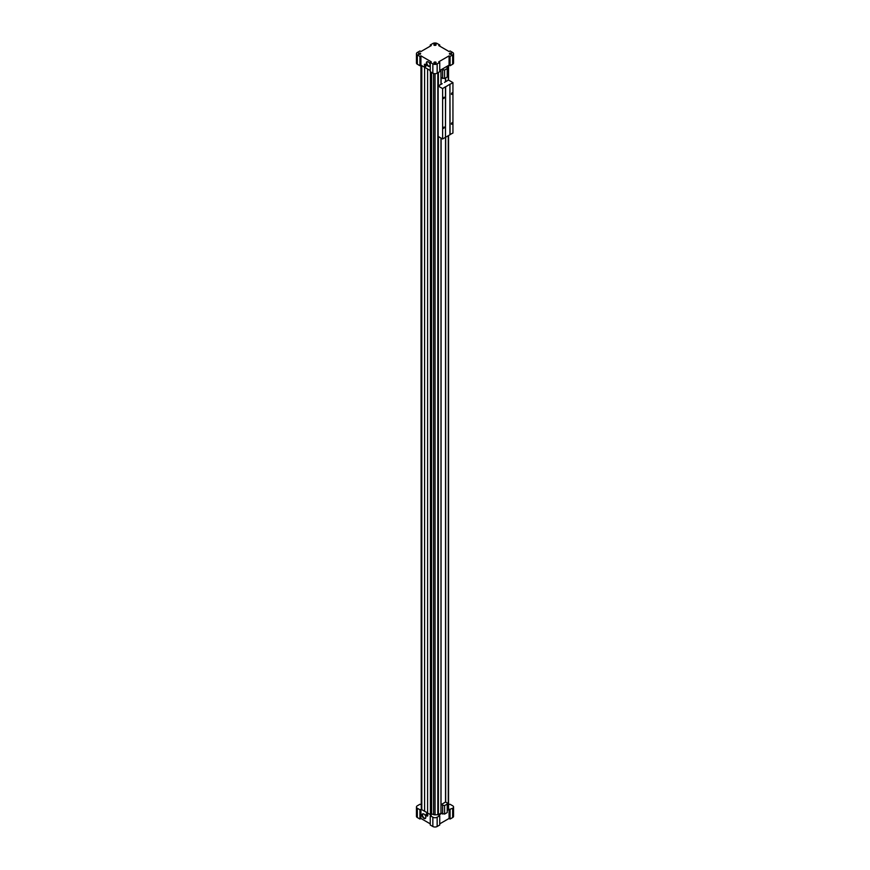 <?xml version="1.0" encoding="UTF-8"?>
<svg xmlns="http://www.w3.org/2000/svg" width="870" height="870" viewBox="0 0 870 870"><rect width="100%" height="100%" fill="white"/><g stroke="black" fill="none" stroke-linecap="round" stroke-linejoin="round"><path stroke-width="1.3" d="M441.112 138.134L441.014 804.652L444.592 805.587L447.234 804.065L447.234 802.934L445.538 802.042M441.112 77.658L441.112 84.314M445.538 77.985L445.538 81.758M445.538 137.199L445.538 802.064L441.112 804.609M440.97 69.807L440.97 84.401M440.97 138.047L440.97 813.189L438.393 814.679L435.043 814.842A2.643 1.522 0 0 1 433.564 814.603L431.596 813.863L430.411 814.646L430.411 71.764M427.594 68.98L427.594 813.015L430.411 814.646M424.603 67.251L424.603 811.297L427.594 812.852M421.798 65.631L421.798 809.676L424.603 811.297M421.363 806.914A2.643 1.522 0 0 0 421.265 807.338A2.643 1.522 0 0 0 421.667 808.143L421.798 808.263M420.928 55.854L431.27 61.813L430.258 62.401L432.847 63.891A3.045 1.762 0 0 0 437.153 63.891L439.741 62.401L438.73 61.813L449.072 55.854L450.073 56.43L452.661 54.941A3.045 1.762 0 0 0 453.553 53.701A3.045 1.762 0 0 0 452.661 52.45L450.073 50.96L449.072 51.537L438.73 45.577L439.741 44.99L437.153 43.5A3.045 1.762 0 0 0 432.847 43.5L430.258 44.99L431.27 45.577L420.928 51.537L419.927 50.96L417.339 52.45A3.045 1.762 0 0 0 416.447 53.701A3.045 1.762 0 0 0 417.339 54.941L419.927 56.43L420.928 55.854L421.265 803.923M425.234 64.304A1.218 0.707 60 0 1 425.843 66.359A1.218 0.707 60 0 1 424.625 64.249A1.218 0.707 60 0 1 425.234 64.304M428.257 66.24A2.675 1.544 -120 0 0 430.139 65.152A2.675 1.544 -120 0 0 428.257 61.879A2.675 1.544 -120 0 0 426.365 62.966A2.675 1.544 -120 0 0 428.257 66.24M419.927 56.43L419.927 65.718L420.928 65.13L430.258 70.524M439.741 823.846L449.072 818.463L450.073 819.04L452.661 817.55A3.045 1.762 0 0 0 453.553 816.299L453.553 807.023A3.045 1.762 0 0 0 452.661 805.772L450.073 804.282L448.55 804.565M421.265 804.674L419.927 804.282L417.339 805.772A3.045 1.762 0 0 0 416.447 807.023A3.045 1.762 0 0 0 417.339 808.263L419.927 809.752L420.928 809.176L431.27 815.146L430.258 815.723L430.258 825.01L432.847 826.5A3.045 1.762 0 0 0 437.153 826.5L439.741 825.01L439.741 815.723L438.73 815.146L441.612 813.483M416.447 807.023L416.447 816.299A3.045 1.762 0 0 0 417.339 817.55L419.927 819.04L420.928 818.463L430.258 823.846M420.351 53.2A1.218 0.707 180 0 1 418.633 54.19A1.218 0.707 180 0 1 420.351 53.2M435.859 44.25A1.218 0.707 180 0 1 434.141 45.24A1.218 0.707 180 0 1 435.859 44.25M435.859 62.151A1.218 0.707 180 0 1 434.141 63.14A1.218 0.707 180 0 1 435.859 62.151M451.367 53.2A1.218 0.707 180 0 1 449.649 54.19A1.218 0.707 180 0 1 451.367 53.2M447.234 809.578L448.507 808.654L448.55 807.045A2.643 1.522 0 0 0 448.55 807.023A2.643 1.522 0 0 0 448.55 806.99M430.258 815.723L432.847 817.213A3.045 1.762 0 0 0 437.153 817.213L439.741 815.723M447.234 810.242L452.661 808.263A3.045 1.762 0 0 0 453.553 807.023M450.073 56.43L450.073 65.718L452.661 64.228A3.045 1.762 0 0 0 453.553 62.977L453.553 53.701M449.072 55.854L449.072 65.13L450.073 65.718M439.741 70.524L449.072 65.13M439.741 62.401L439.741 71.688L437.153 73.178A3.045 1.762 0 0 1 432.847 73.178L430.258 71.688L430.258 62.401M416.447 53.701L416.447 62.977A3.045 1.762 0 0 0 417.339 64.228L419.927 65.718M430.258 44.99L430.258 46.153M439.741 44.99L439.741 46.153M450.073 819.04L450.073 809.752M449.072 818.463L449.072 809.176M426.963 815.973A1.218 0.707 -120 0 0 427.572 814.625A1.218 0.707 -120 0 0 426.093 814.483A1.218 0.707 -120 0 0 426.963 815.973M423.94 818.398A2.675 1.544 -120 0 0 425.832 817.311A2.675 1.544 -120 0 0 423.94 814.037A2.675 1.544 -120 0 0 422.059 815.136A2.675 1.544 -120 0 0 423.94 818.398M420.928 818.463L420.928 809.176M419.927 819.04L419.927 809.752M445.679 77.908L445.679 81.682M445.679 137.221L445.679 802.042M424.071 814.113A2.327 1.338 -120 0 0 423.027 814.07A2.327 1.338 -120 0 0 422.668 815.929A2.327 1.338 -120 0 0 424.19 817.974A2.327 1.338 -120 0 0 425.354 818.094A2.327 1.338 -120 0 0 425.832 817.158M425.876 66.337A1.218 0.707 60 0 1 424.658 64.228M428.377 61.955A2.327 1.338 -120 0 0 427.333 61.9A2.327 1.338 -120 0 0 426.985 63.76A2.327 1.338 -120 0 0 428.497 65.816A2.327 1.338 -120 0 0 429.66 65.924A2.327 1.338 -120 0 0 430.139 65M441.014 804.652L441.014 813.145L444.592 814.081L447.234 812.558L447.234 804.065M444.592 805.587L444.592 814.081M442.634 805.587L442.634 814.081M441.601 69.448L444.592 70.046L447.234 68.523L447.234 67.392L446.201 66.794M441.014 69.785L441.014 77.593L444.592 78.528L447.234 77.006L447.234 68.523M444.592 70.046L444.592 78.528M442.634 70.046L442.634 78.528M427.594 816.016A1.218 0.707 60 0 1 426.376 813.907M449.725 54.234A1 0.576 180 0 1 451.508 53.875A1 0.576 180 0 1 451.28 54.234M434.228 63.195A1 0.576 180 0 1 436 62.825A1 0.576 180 0 1 435.772 63.195M434.228 45.283A1 0.576 180 0 1 436 44.925A1 0.576 180 0 1 435.772 45.283M418.72 54.234A1 0.576 180 0 1 420.493 53.875A1 0.576 180 0 1 420.275 54.234M443.2 128.379A1 0.576 -60 0 1 444.396 127.107A1 0.576 -60 0 1 443.2 128.379M449.931 134.6L452.944 133.023L452.944 82.628L448.496 80.051L444.472 82.378M445.625 137.253L449.931 134.763L449.931 84.205L445.625 86.848L445.483 137.166M442.612 138.993L445.483 137.329L445.483 86.772L442.612 88.588L442.612 138.993L438.154 136.427L438.154 86.021L442.612 88.588M442.178 83.705L438.154 86.021M443.2 98.538A1 0.576 -60 0 1 444.396 97.266A1 0.576 -60 0 1 443.2 98.538M449.931 84.205L450.073 134.676M451.65 94.46A1 0.576 -60 0 1 452.15 92.785A1 0.576 -60 0 1 451.65 94.46M451.65 124.301A1 0.576 -60 0 1 452.15 122.626A1 0.576 -60 0 1 451.65 124.301M450.073 84.281L452.944 82.628M438.393 72.46L438.393 85.891M438.393 136.557L438.393 814.679M437.827 72.786L437.827 814.82M435.043 73.689L435.043 814.842M433.564 73.482L433.564 814.603M431.596 72.449L431.596 813.863M430.672 71.927L430.672 814.07M421.667 65.554L421.667 808.143M452.661 54.941L452.661 64.228M437.153 63.891L437.153 73.178M432.847 63.891L432.847 73.178M417.339 54.941L417.339 64.228M452.661 817.55L452.661 808.263M437.153 826.5L437.153 817.213M432.847 826.5L432.847 817.213M417.339 817.55L417.339 808.263M448.55 65.435L448.55 80.084L448.55 65.435M448.55 135.557L448.55 807.045L448.55 135.557M448.507 65.468L448.507 80.062M448.507 135.589L448.507 808.654M448.267 65.598L448.267 80.192M448.267 135.731L448.267 808.98M421.265 807.338L421.265 65.326"/></g></svg>
